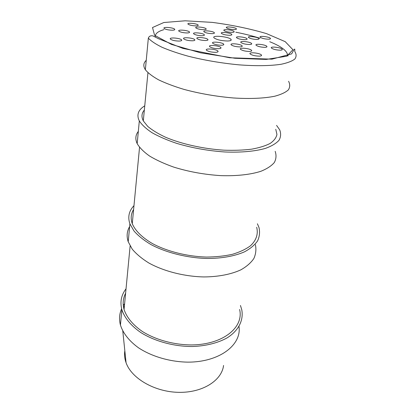 <?xml version="1.0" encoding="UTF-8"?>
<svg xmlns="http://www.w3.org/2000/svg" width="416" height="416" viewBox="0 0 416 416"><rect width="100%" height="100%" fill="white"/><g stroke="black" fill="none" stroke-linecap="round" stroke-linejoin="round"><path stroke-width="0.62" d="M227.562 41.007C221.146 40.789 216.616 39.733 213.98 37.825C211.292 34.892 229.112 36.582 231.052 39.426C231.665 40.362 230.506 40.888 227.562 41.007M234.364 29.578C230.589 29.416 227.942 28.803 226.418 27.742C224.926 26.146 235.326 27.222 236.361 28.766C236.688 29.266 236.023 29.536 234.364 29.578M232.05 32.375C228.218 32.219 225.524 31.59 223.964 30.493C222.42 28.834 233.017 29.91 234.104 31.517C234.442 32.037 233.761 32.323 232.05 32.375M230.932 40.368L230.948 40.076M229.648 35.282C225.748 35.131 223.002 34.492 221.411 33.363C219.809 31.637 230.62 32.708 231.748 34.377C232.107 34.923 231.405 35.225 229.648 35.282M195.868 25.901C192.093 25.745 189.478 25.152 188.022 24.118C186.508 22.5 197.085 23.473 198.13 25.043C198.463 25.574 197.709 25.86 195.868 25.901M203.861 29.708C200.023 29.557 197.35 28.948 195.842 27.872C194.288 26.198 205.015 27.191 206.102 28.813C206.45 29.364 205.702 29.661 203.861 29.708M212.113 33.644C208.213 33.498 205.483 32.869 203.928 31.751C202.316 30.02 213.205 31.034 214.339 32.713C214.703 33.275 213.959 33.587 212.113 33.644M172.172 30.217C168.256 30.077 165.552 29.463 164.065 28.382C162.432 26.624 173.55 27.518 174.694 29.229C175.063 29.827 174.221 30.16 172.172 30.217M187.034 32.963C183.092 32.822 180.357 32.198 178.828 31.086C177.18 29.307 188.297 30.243 189.462 31.97C189.836 32.573 189.025 32.9 187.034 32.963M201.984 35.724C198.021 35.589 195.25 34.949 193.674 33.805C192.01 32.006 203.138 32.989 204.318 34.736C204.698 35.329 203.918 35.662 201.984 35.724M178.994 41.075C174.876 40.96 172.011 40.3 170.394 39.094C168.579 37.128 180.305 38.012 181.605 39.931C182.026 40.607 181.158 40.986 178.994 41.075M192.265 40.799C188.178 40.674 185.323 40.014 183.695 38.813C181.917 36.884 193.476 37.82 194.75 39.697C195.161 40.347 194.334 40.716 192.265 40.799M205.52 40.518C201.464 40.394 198.624 39.733 196.986 38.532C195.239 36.644 206.638 37.627 207.886 39.463C208.286 40.092 207.496 40.44 205.52 40.518M221.4 45.25C217.282 45.126 214.37 44.439 212.664 43.191C210.865 41.241 222.388 42.271 223.683 44.164C224.099 44.803 223.335 45.162 221.4 45.25M218.53 48.714C214.339 48.604 211.37 47.902 209.622 46.608C207.756 44.574 219.528 45.588 220.88 47.564C221.317 48.235 220.532 48.62 218.53 48.714M215.535 52.338C211.266 52.239 208.234 51.522 206.445 50.185C204.506 48.064 216.533 49.052 217.953 51.121C218.41 51.823 217.604 52.229 215.535 52.338M259.329 56.144C255.065 56.035 251.997 55.292 250.11 53.908C248.191 51.818 260.016 52.972 261.425 55.006C261.862 55.661 261.165 56.04 259.329 56.144M249.465 51.444C245.284 51.329 242.284 50.606 240.469 49.286C238.618 47.273 250.245 48.396 251.592 50.352C252.013 50.986 251.306 51.35 249.465 51.444M239.954 46.909C235.841 46.784 232.908 46.088 231.166 44.819C229.377 42.879 240.812 43.976 242.107 45.859C242.512 46.472 241.795 46.826 239.954 46.909M264.893 47.346C260.816 47.211 257.894 46.509 256.116 45.24C254.379 43.358 265.6 44.538 266.854 46.363C267.244 46.94 266.588 47.268 264.893 47.346M249.564 44.512C245.518 44.382 242.632 43.696 240.906 42.458C239.184 40.591 250.375 41.725 251.612 43.529C251.997 44.112 251.316 44.439 249.564 44.512M280.311 50.196C276.214 50.06 273.244 49.343 271.419 48.043C269.662 46.14 280.92 47.377 282.188 49.218C282.578 49.79 281.954 50.112 280.311 50.196M245.003 39.697C241.046 39.551 238.238 38.891 236.579 37.71C234.931 35.932 245.866 37.05 247.036 38.766C247.4 39.322 246.724 39.629 245.003 39.697M256.916 39.447C252.99 39.296 250.193 38.636 248.524 37.461C246.912 35.724 257.712 36.873 258.861 38.558C259.215 39.088 258.565 39.385 256.916 39.447M268.538 39.203C264.638 39.047 261.856 38.386 260.182 37.216C258.596 35.516 269.272 36.702 270.395 38.35C270.738 38.86 270.119 39.146 268.538 39.203M146.245 60.315C143.359 62.998 143.062 66.139 145.361 69.732C148.028 73.034 152.443 76.409 158.605 79.846C165.714 83.247 174.169 86.429 183.976 89.388C199.815 93.647 216.325 96.507 233.506 97.978C249.969 99.018 264.352 98.358 274.825 96.205C281.044 94.526 285.542 92.43 288.324 89.918C290.087 87.23 290.176 84.354 288.579 81.286M143.452 119.304L143.983 113.802M275.761 129.288L276.936 134.404C276.297 137.701 274.05 140.707 270.192 143.416C265.418 145.876 259.204 147.8 251.56 149.183C243.204 150.202 233.99 150.53 223.922 150.176C203.388 148.881 181.683 144.045 165.714 137.311C158.252 133.827 152.266 130.203 147.763 126.433L143.302 120.884C141.248 116.839 141.596 113.22 144.347 110.027M276.567 125.403L279.692 129.818C281.107 133.484 280.883 136.973 279.016 140.286C276.167 143.432 271.648 146.125 265.46 148.377C255.081 151.346 240.947 152.646 224.848 151.975C208.073 150.805 192 147.935 176.618 143.354C167.107 140.124 158.912 136.578 152.038 132.714C146.089 128.768 141.846 124.836 139.308 120.926C136.386 114.889 138.2 109.85 144.752 105.82M275.174 151.346C276.505 155.236 276.224 158.959 274.326 162.516C271.461 165.896 266.973 168.823 260.853 171.298C250.598 174.59 236.688 176.145 220.886 175.63C204.428 174.6 188.677 171.751 173.628 167.071C164.32 163.753 156.307 160.087 149.594 156.057C143.785 151.934 139.651 147.8 137.186 143.66C135.08 139.121 135.465 135.028 138.33 131.388M120.822 320.965L121.685 311.719M123.547 307.263L124.41 305.781M240.448 305.474L241.764 309.748C243.714 320.148 238.758 330.512 227.198 337.828C217.963 342.987 205.785 346.06 192.187 346.518C173.841 346.502 154.804 341.286 140.951 332.623C131.092 325.868 124.55 317.881 121.872 309.743C119.865 302.011 121.254 295.027 126.032 288.798M239.013 326.529C241.701 344.895 219.58 362.222 187.819 362.138C170.004 361.868 151.804 356.538 138.611 347.875C129.225 341.125 123.001 333.169 120.442 325.057C118.95 319.306 119.345 313.877 121.618 308.776M123.302 305.604L124.613 303.685M125.616 293.186C123.027 298.241 122.507 303.664 124.062 309.468C126.636 317.314 132.943 325.021 142.444 331.531C155.782 339.882 174.117 344.911 191.797 344.932C223.33 344.588 244 327.205 239.616 309.483M257.4 223.772L258.996 227.552C260.031 232.144 259.563 236.595 257.587 240.9C254.712 245.029 250.349 248.674 244.483 251.836C234.718 256.121 221.655 258.487 206.939 258.482C187.054 257.915 166.239 252.694 151.029 244.603C143.931 240.365 138.268 235.846 134.035 231.046L129.896 223.839C127.587 216.991 128.95 210.928 133.978 205.65M255.403 244.681C256.381 249.418 255.871 254.01 253.88 258.466C251.009 262.746 246.672 266.531 240.869 269.833C231.208 274.316 218.327 276.843 203.845 276.942C184.283 276.5 163.842 271.274 148.918 263.042C141.955 258.726 136.406 254.108 132.262 249.194L128.222 241.784C126.417 236.298 126.89 231.228 129.641 226.574M133.614 209.461C130.92 213.793 130.468 218.525 132.257 223.662C135.19 230.641 142.173 237.624 152.615 243.677C167.268 251.477 187.304 256.506 206.461 257.062C215.873 256.974 224.531 256.058 232.44 254.301C239.72 252.112 245.695 249.298 250.37 245.861C256.344 240.375 258.398 233.901 256.677 227.256M148.335 38.152C151.112 41.09 155.683 44.132 162.042 47.278C169.374 50.409 178.084 53.383 188.178 56.196C204.48 60.284 221.437 63.17 239.044 64.849C255.913 66.134 270.598 65.889 281.226 64.246C287.524 62.915 292.048 61.188 294.804 59.056C296.52 56.753 296.514 54.246 294.793 51.537L294.757 49.093L294.034 49.514L291.658 53.856L271.934 59.16L229.72 57.762L182.936 48.407L158.61 38.776L152.911 35.87C150.54 35.495 149.016 36.254 148.335 38.152L145.361 69.732M185.162 20.8L212.243 22.381C231.785 24.955 249.87 28.699 266.505 33.618L285.22 41.662L292.937 49.733L286.738 56.207L266.23 59.431L234.983 58.271L200.439 52.785L171.418 44.392L154.601 35.282L152.5 27.534L163.836 22.516L185.162 20.8M163.93 29.65C157.862 31.361 154.976 33.784 155.267 36.93M287.581 55.869C287.815 51.329 281.876 46.618 269.76 41.73M259.99 38.267C252.595 35.942 244.535 33.92 235.81 32.204M223.569 365.451C221.816 380.468 202.634 392.881 178.589 392.34C154.565 391.924 131.461 378.352 126.069 362.71C124.618 358.639 124.202 354.64 124.826 350.73M231.052 39.426L230.896 40.394M236.361 28.766L236.283 29.26M234.104 31.517L234.021 32.037M231.748 34.377L231.66 34.923M198.13 25.043L198.068 25.532M206.102 28.813L206.029 29.333M214.339 32.713L214.261 33.264M174.694 29.229L174.632 29.78M189.462 31.97L189.389 32.536M204.318 34.736L204.24 35.313M181.605 39.931L181.527 40.586M194.75 39.697L194.667 40.342M207.886 39.463L207.797 40.092M223.683 44.164L223.584 44.829M220.88 47.564L220.776 48.272M217.953 51.121L217.838 51.875M261.425 55.006L261.284 55.754M251.592 50.352L251.467 51.054M242.107 45.859L241.992 46.519M266.854 46.363L266.734 47.003M251.612 43.529L251.503 44.153M282.188 49.218L282.064 49.868M247.036 38.766L246.938 39.348M258.861 38.558L258.757 39.12M270.395 38.35L270.291 38.896M288.132 55.63L288.064 55.91M143.302 120.884L147.945 72.727M137.186 143.66L139.308 120.926M126.069 362.71L122.782 331.022M120.442 325.057L121.872 309.743M130.125 245.955L124.062 309.468M128.222 241.784L129.896 223.839M139.542 147.358L132.257 223.662"/></g></svg>
